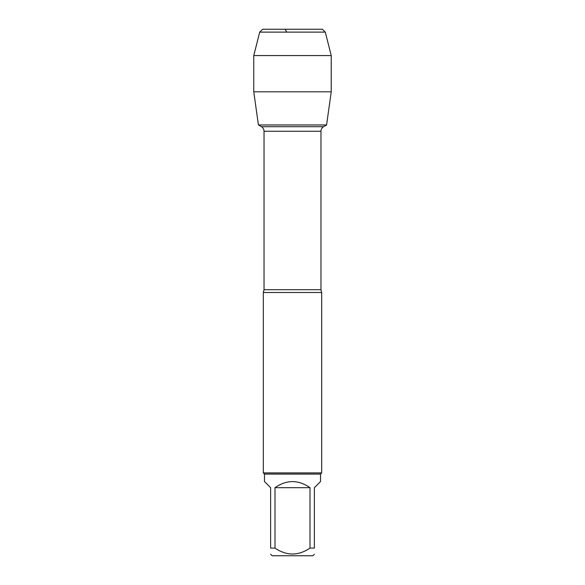 <?xml version="1.0" encoding="UTF-8"?>
<svg xmlns="http://www.w3.org/2000/svg" width="585" height="585" viewBox="0 0 585 585"><rect width="100%" height="100%" fill="white"/><g stroke="black" fill="none" stroke-linecap="round" stroke-linejoin="round"><path stroke-width="0.88" d="M264.04 289.721L320.96 289.721L320.96 131.259C321.026 129.27 321.904 127.749 323.593 126.704L326.576 124.978L258.424 124.978L261.407 126.704L323.593 126.704L261.407 126.704C263.096 127.749 263.974 129.27 264.04 131.259L264.04 289.721L263.323 292.5L263.323 472.907L321.677 472.907L321.677 292.5L263.323 292.5M314.372 554.229L312.851 555.75L272.149 555.75L270.628 554.229M309.999 487.685C298.335 479.583 286.665 479.583 275.001 487.685L309.999 487.685L309.999 548.094C298.313 555.977 286.65 555.977 275.001 548.094L270.628 548.094C270.628 555.977 270.628 555.977 270.628 548.094L270.628 487.685L264.486 481.55L264.486 474.077L320.514 474.077L320.514 481.55L314.372 487.685L314.372 548.094C314.372 555.977 314.372 555.977 314.372 548.094L309.999 548.094M275.001 487.685L275.001 548.094M264.486 474.077L263.323 472.907M331.242 91.816L326.576 124.978L258.424 124.978L253.758 91.816L331.242 91.816L331.242 55.575L253.758 55.575L253.758 91.816L253.758 55.575L259.711 32.124L262.585 29.25L285.078 29.25L286.738 32.124M325.289 32.124L322.415 29.25L262.585 29.25L259.711 32.124L325.289 32.124L331.242 55.575M320.96 131.259L264.04 131.259M320.96 289.721L321.677 292.5M320.514 474.077L321.677 472.907M259.711 32.124L253.758 55.575"/></g></svg>
